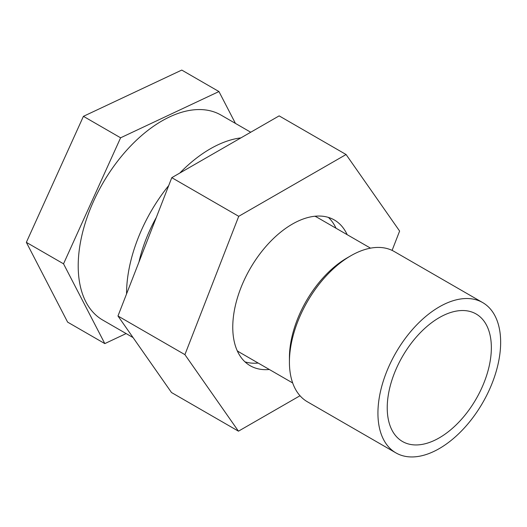 <?xml version="1.0" encoding="UTF-8"?>
<svg xmlns="http://www.w3.org/2000/svg" width="527" height="527" viewBox="0 0 527 527"><rect width="100%" height="100%" fill="white"/><g stroke="black" fill="none" stroke-linecap="round" stroke-linejoin="round"><path stroke-width="0.79" d="M500.65 342.306A86.777 50.098 -60 0 1 462.772 429.637A86.777 50.098 -60 0 1 395.902 452.884A86.777 50.098 -60 0 1 395.902 352.688A86.777 50.098 -60 0 1 482.679 302.584A86.777 50.098 -60 0 1 500.65 342.306M491.355 347.675A73.628 42.509 -60 0 1 459.215 421.771A73.628 42.509 -60 0 1 402.476 441.501A73.628 42.509 -60 0 1 402.476 356.483A73.628 42.509 -60 0 1 476.105 313.973A73.628 42.509 -60 0 1 491.355 347.675M292.683 382.971L239.719 352.392A77.838 44.94 -60 0 1 237.242 350.765M314.902 216.241A77.838 44.94 -60 0 1 317.557 217.579L370.521 248.151M289.422 362.062L289.422 357.767A81.52 47.061 -60 0 1 347.062 257.934L350.784 255.786A86.777 50.098 120 0 0 289.422 362.062A86.777 50.098 120 0 0 307.393 401.785L395.902 452.884M482.679 302.584L394.17 251.484A86.777 50.098 120 0 0 350.784 255.786M392.095 250.397L399.618 231.063L346.081 154.523L279.145 115.874L171.789 177.665L117.969 315.996L171.506 392.536L238.448 431.178L300.015 395.744M346.081 154.523L238.731 216.314L171.789 177.665M238.731 216.314L184.911 354.638L117.969 315.996M184.911 354.638L238.448 431.178M328.387 217.401A84.149 48.583 -60 0 1 336.009 228.231M258.177 363.05A84.149 48.583 -60 0 1 244.983 361.858M269.33 369.486A84.149 48.583 -60 0 1 250.193 365.725A84.149 48.583 -60 0 1 262.591 250.43A84.149 48.583 -60 0 1 334.335 219.976A84.149 48.583 -60 0 1 347.168 234.673M235.431 123.397L218.949 91.546L181.762 70.078L83.418 116.329L26.35 242.354L67.621 322.129L104.814 343.604L126.131 333.571M138.963 262.044A105.183 60.73 -60 0 1 156.308 217.453M126.552 293.941A118.331 68.319 -60 0 1 168.719 185.557M179.786 173.06A118.331 68.319 -60 0 1 240.898 137.883M26.35 242.354L63.536 263.823L104.814 343.604M83.418 116.329L120.604 137.797L63.536 263.823M218.949 91.546L120.604 137.797M250.727 132.231L221.044 115.097A118.331 68.319 120 0 0 169.608 116.908A118.331 68.319 120 0 0 86.138 220.246A118.331 68.319 120 0 0 102.712 320.054L133.067 337.576"/></g></svg>

